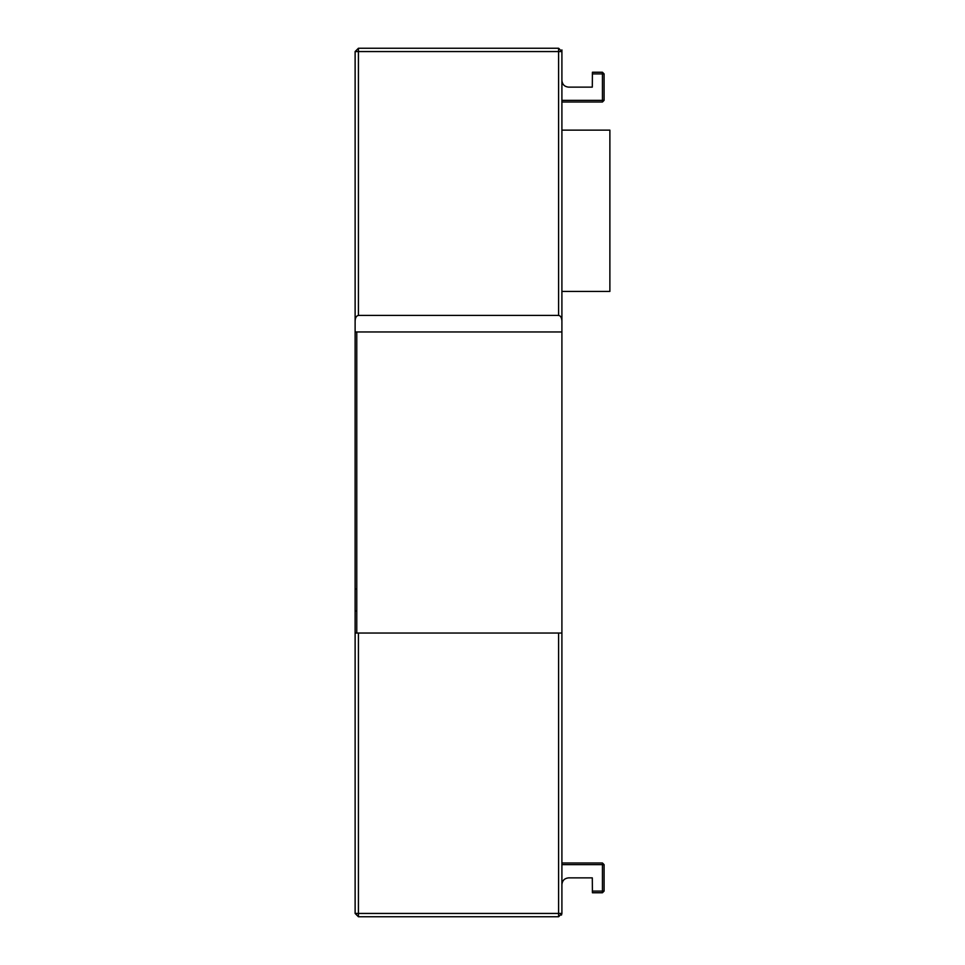 <?xml version="1.0" encoding="UTF-8"?>
<svg xmlns="http://www.w3.org/2000/svg" width="965" height="965" viewBox="0 0 965 965"><rect width="100%" height="100%" fill="white"/><g stroke="black" fill="none" stroke-linecap="round" stroke-linejoin="round"><path stroke-width="1.45" d="M355.12 913.445L358.425 916.75L558.602 916.75L558.602 913.445L561.907 913.445L561.907 633.04L355.12 633.04L355.12 913.445L358.425 913.445L358.425 916.75M558.602 315.422L558.602 51.555L561.907 51.555L561.907 49.903L561.907 51.555L558.602 48.25L358.425 48.25L355.12 51.555L355.12 320.935C355.325 317.606 356.435 315.772 358.425 315.422L558.602 315.422C560.593 315.772 561.69 317.606 561.907 320.935L561.907 80.505C562.33 84.498 564.537 86.705 568.518 87.127L592.305 87.127L592.413 72.242L602.437 72.242L604.09 73.895L604.09 100.36L602.437 100.36L602.437 102.013L604.09 100.36M602.437 102.013L561.907 102.013L561.907 130.142L609.88 130.142L609.88 291.43L561.907 291.43L561.907 633.04L561.907 51.555M355.12 320.935L355.12 331.96L561.907 331.96M355.12 633.04L355.12 331.96M355.12 643.788L355.12 639.662L355.12 643.788M355.12 321.212L355.12 639.662M558.602 916.75L561.907 913.445L561.461 915.097M356.773 589.012L355.12 589.012M355.12 610.893L356.773 610.893M602.437 892.758L604.09 891.105L602.437 891.105L602.437 892.758L592.413 892.758L592.305 877.873L568.518 877.873C564.537 878.295 562.33 880.502 561.907 884.495L561.907 862.987L602.437 862.987L602.437 864.64L604.09 864.64L602.437 862.987M356.773 331.96L356.773 633.04M597.468 72.242L602.437 72.242L602.437 73.895L604.09 73.895M604.09 891.105L604.09 864.64L604.09 891.105M355.265 51.555L358.425 51.555L358.425 315.422M558.602 633.04L558.602 913.445L358.425 913.445L358.425 633.04M358.425 48.25L358.425 51.555L558.602 51.555L558.602 48.25M592.305 73.895L602.437 73.895L602.437 100.36L561.907 100.36M592.305 891.105L602.437 891.105L602.437 864.64L561.907 864.64"/></g></svg>

